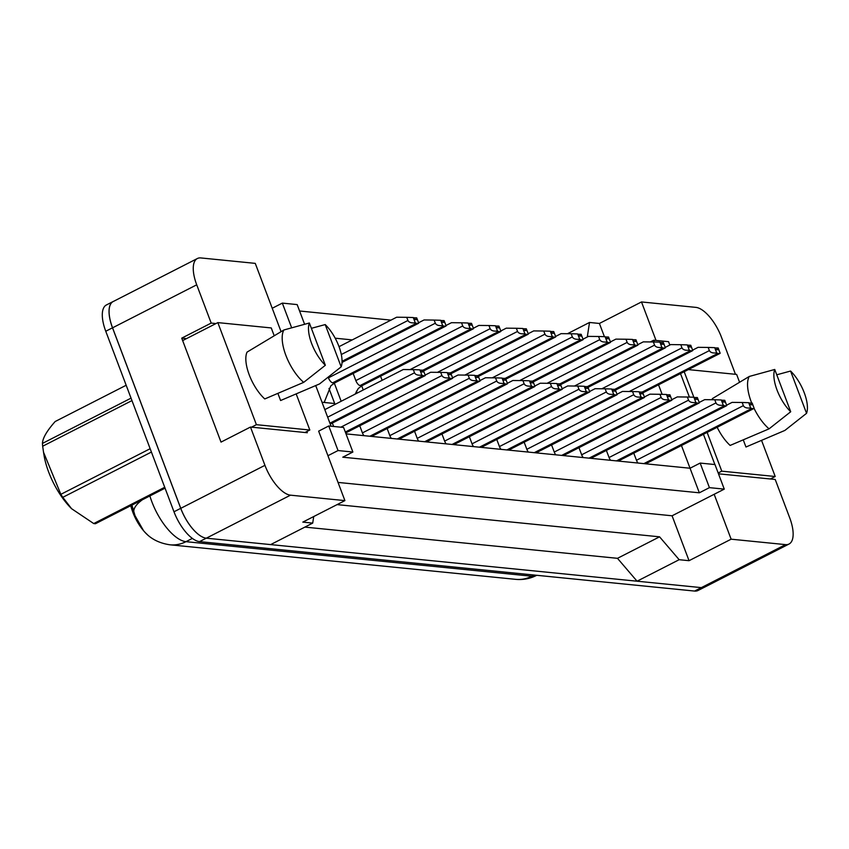 <?xml version="1.0" encoding="UTF-8"?>
<svg xmlns="http://www.w3.org/2000/svg" width="849" height="849" viewBox="0 0 849 849"><rect width="100%" height="100%" fill="white"/><g stroke="black" fill="none" stroke-linecap="round" stroke-linejoin="round"><path stroke-width="1.27" d="M147.28 534.541A28.07 11.684 -117.1 0 1 132.847 512.287A28.07 11.684 -117.1 0 1 131.372 507.872L130.746 505.707M215.954 323.565L211.189 323.087L196.724 284.808A31.19 12.979 -117.1 0 1 197.371 258.521A31.19 12.979 -117.1 0 1 200.852 257.937L255.262 263.37L281.072 331.672M328.754 425.975L338.04 450.554L352.876 452.029L343.59 427.461L328.754 425.975L318.651 431.143L344.906 500.613L290.496 495.169A31.19 12.979 -117.1 0 1 264.941 465.337L250.476 427.058L307.306 432.735L306.86 431.536M315.711 385.563L331.068 426.209M352.261 339.908L335.185 338.199M299.591 310.999L390.964 320.126M718.477 473.806L775.211 479.462L789.676 517.741A31.19 12.979 -117.1 0 1 789.018 544.039A31.19 12.979 -117.1 0 1 785.548 544.623L731.138 539.189L714.168 494.288L672.079 515.789L338.04 482.423M680.505 373.592L689.388 397.077M703.45 434.295L714.879 464.541M656.033 340.428L641.494 301.947L695.904 307.38A31.19 12.979 -117.1 0 1 721.459 337.223L735.467 374.303M346.021 433.871L690.046 468.234L681.46 445.523M662.124 394.35L658.527 384.83M700.149 463.076L709.435 487.644L724.271 489.13L714.985 464.552L700.149 463.076L690.046 468.234L699.332 492.802L342.784 457.197L352.876 452.029M313.716 516.542L312.708 523.101L270.629 544.602L206.318 538.181A31.19 12.979 -117.1 0 1 180.763 508.339L112.556 327.82A31.19 12.979 -117.1 0 1 113.204 301.533L197.371 258.521M789.018 544.039L704.85 587.041A31.19 12.979 -117.1 0 1 701.37 587.625L637.068 581.204L679.158 559.703L659.567 536.823L617.478 558.324L304.876 527.102M659.567 536.823L337.064 504.614M637.068 581.204L617.478 558.324M604.403 336.671L599.405 323.458L641.494 301.947M599.405 323.458L589.514 322.461L567.493 333.71M589.514 322.461L587.285 337M186.493 338.613L181.728 338.146L211.189 323.087M181.728 338.146L221.016 442.106L250.476 427.058M312.708 523.101L302.817 522.114L344.906 500.613M679.158 559.703L689.048 560.69L731.138 539.189M689.048 560.69L672.079 515.789M724.271 489.13L714.168 494.288M709.435 487.644L699.332 492.802M338.04 450.554L327.937 455.711M304.6 324.265L297.161 304.589L282.324 303.104L272.221 308.272M669.819 345.044L668.556 341.68L653.719 340.205L650.323 341.935M328.988 388.428L334.686 403.519L322.015 402.246M341.16 401.259L334.304 383.101M356.389 391.166L357.121 393.098M363.266 389.967L361.706 385.839M653.719 340.205L654.399 341.998M282.324 303.104L291.61 327.682L291.005 327.99M131.924 505.102L135.044 515.725L143.545 530.667C149.806 538.393 158.583 543.105 169.864 544.793A36.39 31.954 95.7 0 0 185.973 541.673L531.845 576.216A41.58 17.309 62.9 0 0 536.483 575.442C529.914 578.731 522.995 580.037 515.725 579.347A36.39 31.954 -84.3 0 0 531.845 576.216L534.159 575.038M785.548 544.623L701.37 587.625A31.19 12.979 -117.1 0 1 701.327 587.625L206.275 538.17A31.19 12.979 -117.1 0 1 180.72 508.339L112.503 327.81A31.19 12.979 -117.1 0 1 113.15 301.522A31.19 12.979 -117.1 0 1 113.649 301.299M704.362 587.264L698.069 590.48A31.19 12.979 -117.1 0 1 694.588 591.063L199.536 541.62A31.19 12.979 -117.1 0 1 173.981 511.777L105.764 331.259A31.19 12.979 -117.1 0 1 106.422 304.961L113.15 301.522M422.823 370.143L423.035 371.989L421.55 371.841L419.852 369.856L421.847 375.131A5.2 2.165 62.9 0 0 422.982 375.619L424.468 375.767A5.2 2.165 62.9 0 0 425.052 375.672A5.2 2.165 62.9 0 0 425.307 375.47L423.311 370.196L420.425 370.122M421.847 375.131C417.91 375.513 415.458 374.727 414.514 372.796L413.325 369.644L403.243 369.538L324.806 409.621M413.325 369.644L419.852 369.856M416.233 317.834L416.572 319.649L414.97 319.521L413.272 317.537L415.257 322.811A5.2 2.165 62.9 0 0 416.403 323.299L417.888 323.448A5.2 2.165 62.9 0 0 418.461 323.352A5.2 2.165 62.9 0 0 418.727 323.161L416.732 317.876L413.845 317.802M415.257 322.811C411.319 323.193 408.878 322.418 407.934 320.487L406.745 317.335L396.653 317.218L339.027 346.668M406.745 317.335L413.272 317.537M165.067 488.175L95.47 523.727A56.14 23.369 -117.1 0 1 94.6 523.674A56.14 23.369 -117.1 0 1 93.719 523.557L164.727 487.273M126.172 385.255L55.164 421.529C46.875 430.878 42.63 438.169 42.45 443.411L131.043 398.149M71.613 508.731A48.86 20.344 -117.1 0 1 71.093 508.211A48.86 20.344 -117.1 0 1 44.01 455.202L43.522 452.209L60.852 494.33L150.146 448.707M131.966 400.59L42.673 446.224A56.14 23.369 -117.1 0 1 42.45 443.411M151.419 452.05L62.815 497.323A56.14 23.369 -117.1 0 1 60.852 494.33M62.815 497.323L71.581 508.7L93.719 523.557M42.673 446.224L43.522 452.209M325.199 324.573A28.59 11.897 -117.1 0 1 338.878 346.275A28.59 11.897 -117.1 0 1 341.171 366.853L325.199 324.573L311.381 328.319M303.687 382.358L264.761 398.945A30.67 12.767 -117.1 0 1 249.235 374.855A30.67 12.767 -117.1 0 1 247.059 352.102L283.895 329.974A33.27 13.849 -117.1 0 0 285.88 355.381A33.27 13.849 -117.1 0 0 303.687 382.358L325.347 365.272A28.59 11.897 -117.1 0 1 309.365 322.991L325.347 365.272M309.365 322.991L283.895 329.974M304.971 432.502L309.821 430.019L296.174 393.904M274.216 335.779L271.255 327.937L217.832 322.609L256.398 424.68L309.821 430.019M251.548 427.164L256.398 424.68M182.652 340.587L217.832 322.609M341.171 366.853L319.521 383.939L280.594 400.526L277.888 393.363M790.578 371.045A28.59 11.897 -117.1 0 1 804.247 392.758A28.59 11.897 -117.1 0 1 806.55 413.325L790.578 371.045L776.761 374.791M711.982 399.73A30.67 12.767 -117.1 0 1 712.438 398.574L749.264 376.457A33.27 13.849 -117.1 0 0 751.248 401.864A33.27 13.849 -117.1 0 0 751.694 402.999L751.885 404.835L750.399 404.686L748.701 402.691L750.696 407.976A5.2 2.165 62.9 0 0 751.832 408.465L753.318 408.613A5.2 2.165 62.9 0 0 753.891 408.518A5.2 2.165 62.9 0 0 754.156 408.316L752.161 403.042L749.274 402.967M790.716 411.744A28.59 11.897 -117.1 0 1 774.744 369.464L790.716 411.744L769.067 428.841A33.27 13.849 -117.1 0 1 754.071 408.401M774.744 369.464L749.264 376.457M769.067 428.841L730.14 445.428A30.67 12.767 -117.1 0 1 717.172 427.28M770.34 478.985L775.201 476.501L761.553 440.376M739.585 382.262L736.624 374.42L688.327 369.602M718.18 472.999L721.777 471.163L775.201 476.501M684.198 371.713L693.835 397.215M707.132 432.406L721.777 471.163M806.55 413.325L784.89 430.422L745.963 447.009L743.257 439.846M332.33 423.046L333.625 426.463M450.225 372.881L450.448 374.727L448.962 374.579L447.253 372.584L449.248 377.869A5.2 2.165 62.9 0 0 450.384 378.357L451.87 378.505A5.2 2.165 62.9 0 0 452.453 378.41A5.2 2.165 62.9 0 0 452.708 378.208L450.713 372.934L447.837 372.86M449.248 377.869C445.311 378.251 442.87 377.465 441.915 375.534L440.727 372.382L430.645 372.276L425.158 375.078M440.727 372.382L447.253 372.584M359.743 425.784L362.427 432.894A5.2 2.165 62.9 0 0 363.903 435.654M477.626 375.619L477.849 377.465L476.363 377.317L474.655 375.322L476.65 380.607A5.2 2.165 62.9 0 0 477.796 381.095L479.271 381.243A5.2 2.165 62.9 0 0 479.855 381.148A5.2 2.165 62.9 0 0 480.12 380.946L478.125 375.672L475.238 375.598M476.65 380.607C472.713 380.978 470.272 380.203 469.327 378.272L468.139 375.12L458.046 375.014L452.559 377.816M468.139 375.12L474.655 375.322M387.144 428.522L389.829 435.633A5.2 2.165 62.9 0 0 391.315 438.392M505.028 378.357L505.367 380.182L503.765 380.055L502.067 378.06L504.062 383.334A5.2 2.165 62.9 0 0 505.197 383.833L506.683 383.981A5.2 2.165 62.9 0 0 507.256 383.886A5.2 2.165 62.9 0 0 507.522 383.684L505.526 378.41L502.64 378.336M504.062 383.334C500.114 383.716 497.673 382.941 496.729 381.01L495.54 377.858L485.458 377.752L479.972 380.554M495.54 377.858L502.067 378.06M414.545 431.25L417.23 438.371A5.2 2.165 62.9 0 0 418.716 441.13M532.44 381.095L532.769 382.92L531.166 382.793L529.468 380.798L531.463 386.072A5.2 2.165 62.9 0 0 532.599 386.571L534.085 386.719A5.2 2.165 62.9 0 0 534.658 386.624A5.2 2.165 62.9 0 0 534.923 386.422L532.928 381.148L530.041 381.074M531.463 386.072C527.526 386.454 525.075 385.679 524.13 383.748L522.942 380.596L512.86 380.49L507.373 383.292M522.942 380.596L529.468 380.798M328.181 377.158L328.436 377.837A5.2 2.165 62.9 0 0 332.702 382.814L334.177 382.963A5.2 2.165 62.9 0 0 334.761 382.867L445.863 326.09A5.2 2.165 62.9 0 0 446.128 325.899L444.133 320.614L443.857 322.408L442.371 322.259L440.673 320.275L442.669 325.549A5.2 2.165 62.9 0 0 443.804 326.037L445.29 326.186A5.2 2.165 62.9 0 0 445.863 326.09M443.634 320.572L441.247 320.54M442.669 325.549C438.721 325.931 436.28 325.156 435.335 323.214L434.147 320.073L424.065 319.956L418.578 322.758M434.147 320.073L440.673 320.275M353.152 373.464L355.837 380.575A5.2 2.165 62.9 0 0 360.103 385.552L361.589 385.701A5.2 2.165 62.9 0 0 362.162 385.595L358.257 388.513L355.158 394.106M471.046 323.31L471.259 325.146L469.784 324.997L468.075 323.013L470.07 328.287A5.2 2.165 62.9 0 0 471.206 328.775L472.691 328.924A5.2 2.165 62.9 0 0 473.275 328.828A5.2 2.165 62.9 0 0 473.53 328.627L471.535 323.352L468.659 323.278M470.07 328.287C466.133 328.669 463.681 327.894 462.737 325.952L461.548 322.8L451.466 322.694L445.98 325.496M461.548 322.8L468.075 323.013M380.564 376.203L382.124 380.331M498.448 326.037L498.671 327.884L497.185 327.735L495.476 325.751L497.472 331.025A5.2 2.165 62.9 0 0 498.607 331.513L500.093 331.662A5.2 2.165 62.9 0 0 500.677 331.566A5.2 2.165 62.9 0 0 500.931 331.365L498.947 326.09L496.06 326.016M497.472 331.025C493.534 331.407 491.093 330.622 490.149 328.69L488.95 325.538L478.868 325.432L473.381 328.234M488.95 325.538L495.476 325.751M441.947 433.988L444.643 441.098A5.2 2.165 62.9 0 0 446.118 443.868M559.841 383.833L560.17 385.658L558.578 385.531L556.87 383.536L558.865 388.81A5.2 2.165 62.9 0 0 560 389.309L561.486 389.458A5.2 2.165 62.9 0 0 562.07 389.362A5.2 2.165 62.9 0 0 562.325 389.16L560.329 383.886L557.453 383.812M558.865 388.81C554.928 389.192 552.487 388.418 551.532 386.486L550.343 383.334L540.261 383.228L534.774 386.03M550.343 383.334L556.87 383.536M469.359 436.726L472.044 443.836A5.2 2.165 62.9 0 0 473.519 446.606M587.243 386.571L587.466 388.407L585.98 388.258L584.271 386.274L586.266 391.548A5.2 2.165 62.9 0 0 587.412 392.047L588.888 392.196A5.2 2.165 62.9 0 0 589.471 392.089A5.2 2.165 62.9 0 0 589.737 391.898L587.741 386.624L584.855 386.539M586.266 391.548C582.329 391.93 579.888 391.156 578.944 389.224L577.755 386.072L567.663 385.955L562.176 388.768M577.755 386.072L584.271 386.274M496.761 439.464L499.445 446.574A5.2 2.165 62.9 0 0 500.931 449.344M614.644 389.309L614.984 391.124L613.381 390.996L611.683 389.012L613.678 394.286A5.2 2.165 62.9 0 0 614.814 394.785L616.3 394.934A5.2 2.165 62.9 0 0 616.873 394.827A5.2 2.165 62.9 0 0 617.138 394.636L615.143 389.351L612.256 389.277M613.678 394.286C609.731 394.668 607.29 393.894 606.345 391.962L605.157 388.81L595.075 388.693L589.588 391.506M605.157 388.81L611.683 389.012M525.849 328.775L526.189 330.601L524.586 330.473L522.888 328.478L524.873 333.763A5.2 2.165 62.9 0 0 526.019 334.251L527.505 334.4A5.2 2.165 62.9 0 0 528.078 334.304A5.2 2.165 62.9 0 0 528.343 334.103L526.348 328.828L523.462 328.754M524.873 333.763C520.936 334.145 518.495 333.36 517.55 331.428L516.362 328.276L506.269 328.17L500.783 330.972M516.362 328.276L522.888 328.478M553.251 331.513L553.59 333.339L551.988 333.211L550.29 331.216L552.285 336.501A5.2 2.165 62.9 0 0 553.421 336.989L554.906 337.138A5.2 2.165 62.9 0 0 555.479 337.042A5.2 2.165 62.9 0 0 555.745 336.841L553.75 331.566L550.863 331.492M552.285 336.501C548.337 336.873 545.896 336.098 544.952 334.166L543.763 331.014L533.681 330.908L528.195 333.71M543.763 331.014L550.29 331.216M580.663 334.251L580.875 336.098L579.4 335.949L577.691 333.954L579.687 339.229A5.2 2.165 62.9 0 0 580.822 339.727L582.308 339.876A5.2 2.165 62.9 0 0 582.892 339.78A5.2 2.165 62.9 0 0 583.146 339.579L581.151 334.304L578.275 334.23M579.687 339.229C575.749 339.611 573.298 338.836 572.353 336.904L571.165 333.753L561.083 333.646L555.596 336.448M571.165 333.753L577.691 333.954M524.162 442.202L526.847 449.312A5.2 2.165 62.9 0 0 528.333 452.082M642.056 392.047L642.385 393.862L640.783 393.734L639.085 391.75L641.08 397.024A5.2 2.165 62.9 0 0 642.215 397.523L643.701 397.661A5.2 2.165 62.9 0 0 644.274 397.565A5.2 2.165 62.9 0 0 644.54 397.374L642.544 392.089L639.658 392.015M641.08 397.024C637.143 397.406 634.691 396.632 633.747 394.7L632.558 391.548L622.476 391.431L616.99 394.233M632.558 391.548L639.085 391.75M551.563 444.94L554.259 452.05A5.2 2.165 62.9 0 0 555.734 454.82M669.458 394.785L669.681 396.621L668.195 396.472L666.486 394.488L668.481 399.762A5.2 2.165 62.9 0 0 669.617 400.25L671.103 400.399A5.2 2.165 62.9 0 0 671.686 400.303A5.2 2.165 62.9 0 0 671.941 400.112L669.946 394.827L667.07 394.753M668.481 399.762C664.544 400.144 662.103 399.37 661.148 397.428L659.96 394.286L649.878 394.169L644.391 396.971M659.96 394.286L666.486 394.488M578.976 447.678L581.661 454.788A5.2 2.165 62.9 0 0 583.136 457.558M696.859 397.523L697.082 399.359L695.596 399.21L693.888 397.226L695.883 402.5A5.2 2.165 62.9 0 0 697.029 402.988L698.504 403.137A5.2 2.165 62.9 0 0 699.088 403.042A5.2 2.165 62.9 0 0 699.353 402.84L697.358 397.565L694.471 397.491M695.883 402.5C691.946 402.882 689.505 402.108 688.56 400.166L687.361 397.024L677.279 396.908L671.792 399.709M687.361 397.024L693.888 397.226M606.377 450.416L609.062 457.526A5.2 2.165 62.9 0 0 610.548 460.296M724.261 400.25L724.484 402.097L722.998 401.948L721.3 399.964L723.295 405.238A5.2 2.165 62.9 0 0 724.43 405.726L725.916 405.875A5.2 2.165 62.9 0 0 726.489 405.78A5.2 2.165 62.9 0 0 726.755 405.578L724.759 400.303L721.873 400.229M723.295 405.238C719.347 405.62 716.906 404.835 715.962 402.904L714.773 399.752L704.691 399.646L699.205 402.447M714.773 399.752L721.3 399.964M633.779 453.154L636.463 460.264A5.2 2.165 62.9 0 0 637.949 463.034M750.696 407.976C746.759 408.358 744.308 407.573 743.363 405.642L742.175 402.49L732.093 402.384L726.606 405.185M742.175 402.49L748.701 402.691M608.064 336.989L608.404 338.815L606.802 338.687L605.093 336.692L607.088 341.967A5.2 2.165 62.9 0 0 608.224 342.465L609.709 342.614A5.2 2.165 62.9 0 0 610.293 342.518A5.2 2.165 62.9 0 0 610.548 342.317L608.563 337.042L605.677 336.968M607.088 341.967C603.151 342.349 600.71 341.574 599.765 339.642L598.566 336.491L588.484 336.384L582.998 339.186M598.566 336.491L605.093 336.692M635.466 339.727L635.805 341.553L634.203 341.425L632.505 339.43L634.49 344.705A5.2 2.165 62.9 0 0 635.636 345.203L637.121 345.352A5.2 2.165 62.9 0 0 637.695 345.256A5.2 2.165 62.9 0 0 637.96 345.055L635.965 339.78L633.078 339.706M634.49 344.705C630.552 345.087 628.111 344.312 627.167 342.38L625.978 339.229L615.886 339.122L610.399 341.924M625.978 339.229L632.505 339.43M662.867 342.465L663.207 344.291L661.604 344.153L659.906 342.168L661.902 347.443A5.2 2.165 62.9 0 0 663.037 347.941L664.523 348.09A5.2 2.165 62.9 0 0 665.096 347.994A5.2 2.165 62.9 0 0 665.361 347.793L663.366 342.518L660.48 342.444M661.902 347.443C657.954 347.825 655.513 347.05 654.568 345.118L653.38 341.967L643.298 341.86L637.811 344.662M653.38 341.967L659.906 342.168M690.279 345.203L690.492 347.039L689.017 346.891L687.308 344.906L689.303 350.181A5.2 2.165 62.9 0 0 690.439 350.679L691.924 350.828A5.2 2.165 62.9 0 0 692.508 350.722A5.2 2.165 62.9 0 0 692.763 350.531L690.768 345.256L687.892 345.172M689.303 350.181C685.366 350.563 682.914 349.788 681.97 347.857L680.781 344.705L670.699 344.588L665.213 347.4M680.781 344.705L687.308 344.906M717.681 347.941L718.021 349.756L716.418 349.629L714.709 347.644L716.705 352.919A5.2 2.165 62.9 0 0 717.84 353.417L719.326 353.566A5.2 2.165 62.9 0 0 719.91 353.46A5.2 2.165 62.9 0 0 720.164 353.269L718.18 347.984L715.293 347.91M716.705 352.919C712.767 353.301 710.326 352.526 709.382 350.595L708.183 347.443L698.101 347.326L692.614 350.138M708.183 347.443L714.709 347.644M131.372 507.872L132.55 507.278M196.724 284.808L112.556 327.82M264.941 465.337L180.763 508.339M290.496 495.169L206.318 538.181M149.891 495.922A41.58 17.309 62.9 0 0 151.907 501.886A41.58 17.309 62.9 0 0 185.973 541.673L192.362 538.404M142.43 499.732A36.39 13.977 163.9 0 0 133.781 511.714M694.588 591.063L701.327 587.625M199.536 541.62L206.275 538.17M173.981 511.777L180.72 508.339M105.764 331.259L112.503 327.81M423.173 371.098L421.688 371.851M414.514 372.796L327.661 417.177M422.982 375.619L329.921 423.173M424.468 375.767L330.208 423.927M416.594 318.778L415.108 319.542M407.934 320.487L341.309 354.521M416.403 323.299L342.051 361.292M417.888 323.448L342.03 362.205M450.586 373.825L449.089 374.589M441.915 375.534L340.831 427.185M450.384 378.357L345.32 432.035M451.87 378.505L345.617 432.799M477.987 376.563L476.491 377.327M469.327 378.272L362.427 432.894M477.796 381.095L369.846 436.248M479.271 381.243L371.331 436.397M505.388 379.301L503.903 380.065M496.729 381.01L389.829 435.633M505.197 383.833L397.247 438.986M506.683 383.981L398.733 439.135M532.79 382.039L531.304 382.803M524.13 383.748L417.23 438.371M532.599 386.571L424.649 441.724M534.085 386.719L426.134 441.873M443.995 321.516L442.509 322.27M435.335 323.214L328.436 377.837M443.804 326.037L332.702 382.814M445.29 326.186L334.177 382.963M471.397 324.254L469.911 325.008M462.737 325.952L355.837 380.575M471.206 328.775L360.103 385.552M472.691 328.924L361.589 385.701M498.809 326.992L497.312 327.746M490.149 328.69L410.056 369.612M498.607 331.513L422.972 370.164M500.093 331.662L423.534 370.78M560.191 384.777L558.706 385.542M551.532 386.486L444.643 441.098M560 389.309L452.05 444.462M561.486 389.458L453.536 444.611M587.604 387.515L586.107 388.28M578.944 389.224L472.044 443.836M587.412 392.047L479.462 447.2M588.888 392.196L480.948 447.349M615.005 390.253L613.519 391.018M606.345 391.962L499.445 446.574M614.814 394.785L506.864 449.938M616.3 394.934L508.349 450.087M526.21 329.72L524.724 330.484M517.55 331.428L437.468 372.35M526.019 334.251L450.373 372.902M527.505 334.4L450.936 373.518M553.612 332.458L552.126 333.222M544.952 334.166L464.87 375.088M553.421 336.989L477.785 375.64M554.906 337.138L478.348 376.256M581.013 335.196L579.527 335.96M572.353 336.904L492.271 377.826M580.822 339.727L505.187 378.378M582.308 339.876L505.749 378.994M642.406 392.991L640.921 393.756M633.747 394.7L526.847 449.312M642.215 397.523L534.265 452.676M643.701 397.661L535.751 452.825M669.808 395.73L668.322 396.483M661.148 397.428L554.259 452.05M669.617 400.25L561.667 455.414M671.103 400.399L563.152 455.563M697.22 398.468L695.724 399.221M688.56 400.166L581.661 454.788M697.029 402.988L589.079 458.152M698.504 403.137L590.564 458.301M724.621 401.206L723.136 401.959M715.962 402.904L609.062 457.526M724.43 405.726L616.48 460.89M725.916 405.875L617.966 461.028M752.023 403.933L750.537 404.697M743.363 405.642L636.463 460.264M751.832 408.465L643.882 463.618M753.318 408.613L645.367 463.766M608.425 337.934L606.929 338.698M599.765 339.642L519.673 380.564M608.224 342.465L532.588 381.116M609.709 342.614L533.151 381.732M635.827 340.672L634.341 341.436M627.167 342.38L547.085 383.302M635.636 345.203L559.99 383.844M637.121 345.352L560.552 384.47M663.228 343.41L661.742 344.174M654.568 345.118L574.486 386.03M663.037 347.941L587.402 386.582M664.523 348.09L587.964 387.208M690.63 346.148L689.144 346.912M681.97 347.857L601.888 388.768M690.439 350.679L614.803 389.32M691.924 350.828L615.366 389.946M718.042 348.886L716.545 349.65M709.382 350.595L629.289 391.506M717.84 353.417L642.205 392.058M719.326 353.566L642.767 392.684M515.725 579.347L169.864 544.793M425.052 375.672L330.272 424.097M418.461 323.352L342.02 362.417M452.453 378.41L345.67 432.969M479.855 381.148L371.65 436.428M507.256 383.886L399.051 439.166M534.658 386.624L426.463 441.904M324.169 402.468L330.855 385.775L334.75 382.878M473.275 328.828L362.162 385.595M500.677 331.566L423.598 370.949M562.07 389.362L453.865 444.643M589.471 392.089L481.266 447.381M616.873 394.827L508.668 450.119M528.078 334.304L450.999 373.687M555.479 337.042L478.401 376.425M582.892 339.78L505.813 379.163M644.274 397.565L536.08 452.857M671.686 400.303L563.481 455.595M699.088 403.042L590.883 458.333M726.489 405.78L618.284 461.071M753.891 408.518L645.696 463.798M610.293 342.518L533.214 381.901M637.695 345.256L560.616 384.639M665.096 347.994L588.017 387.367M692.508 350.722L615.429 390.105M719.91 353.46L642.831 392.843"/></g></svg>
